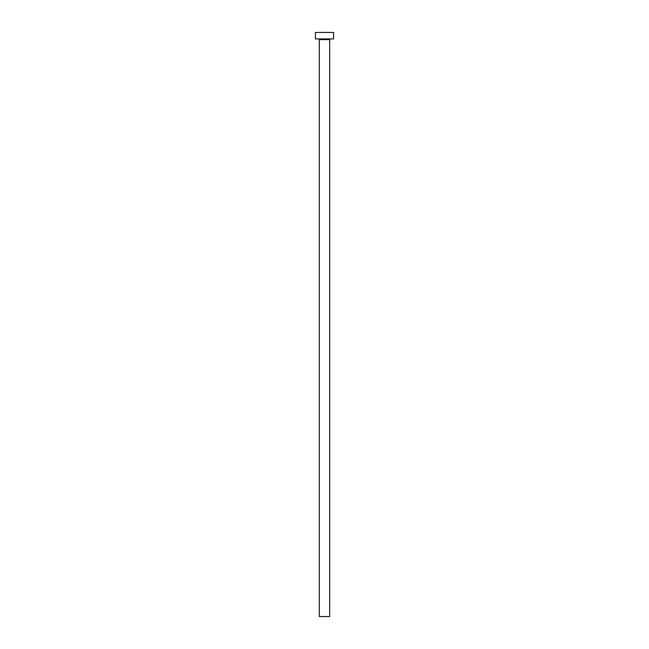 <?xml version="1.0" encoding="UTF-8"?>
<svg xmlns="http://www.w3.org/2000/svg" width="649" height="649" viewBox="0 0 649 649"><rect width="100%" height="100%" fill="white"/><g stroke="black" fill="none" stroke-linecap="round" stroke-linejoin="round"><path stroke-width="0.97" d="M329.692 39.589A0.649 0.649 0 0 1 330.341 38.94A0.649 0.649 0 0 0 329.692 39.589L319.308 39.589L319.308 616.55L329.692 616.55L329.692 39.589L329.692 616.55L319.308 616.55L319.308 39.589A0.649 0.649 0 0 0 318.659 38.94A0.649 0.649 0 0 1 319.308 39.589L329.692 39.589M315.414 32.45L315.414 38.94L333.586 38.94L333.586 32.45L315.414 32.45L315.414 38.94L333.586 38.94L333.586 32.45L315.414 32.45"/></g></svg>
